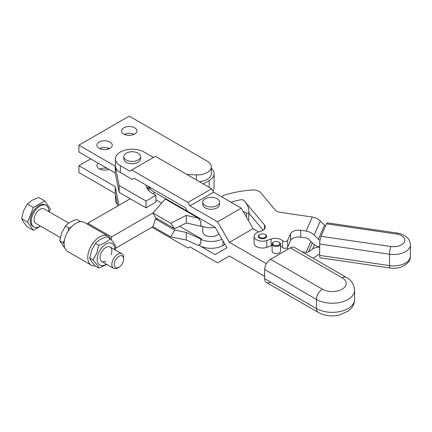 <?xml version="1.0" encoding="UTF-8"?>
<svg xmlns="http://www.w3.org/2000/svg" width="432" height="432" viewBox="0 0 432 432"><rect width="100%" height="100%" fill="white"/><g stroke="black" fill="none" stroke-linecap="round" stroke-linejoin="round"><path stroke-width="0.65" d="M109.993 142.047A7.679 4.433 180 0 1 112.239 145.184A7.679 4.433 180 0 1 107.498 149.278A7.679 4.433 180 0 1 99.133 148.316A7.679 4.433 180 0 1 96.887 145.184A7.679 4.433 180 0 1 101.623 141.086A7.679 4.433 180 0 1 109.993 142.047M134.665 127.802A7.679 4.433 180 0 1 136.912 130.934A7.679 4.433 180 0 1 132.176 135.032A7.679 4.433 180 0 1 123.806 134.071A7.679 4.433 180 0 1 121.559 130.934A7.679 4.433 180 0 1 126.301 126.841A7.679 4.433 180 0 1 134.665 127.802M108.913 169.349A7.679 4.433 180 0 1 99.133 168.831A7.679 4.433 180 0 1 96.887 165.699A7.679 4.433 180 0 1 98.237 163.183M107.239 168.377A7.679 4.433 0 0 0 99.679 169.117M117.731 205.961L115.241 193.514L78.899 172.535L78.899 165.699L90.742 158.857M107.239 149.337L108.913 148.37M118.957 205.249L115.241 186.678L78.899 165.699M115.241 193.514L115.241 186.678M78.899 145.184L115.241 166.163L115.241 173L78.899 152.021L78.899 145.184L129.238 116.122L207.209 161.136A13.959 8.057 0 0 1 211.297 166.838L211.297 173.675A13.959 8.057 180 0 1 199.314 181.651M148.565 186.543A19.543 11.281 0 0 0 147.134 188.492M115.241 166.163L119.108 185.49L146.016 201.026L155.887 195.329L155.887 202.165L146.016 207.862L119.108 192.332L115.241 173M109.447 148.603A7.679 4.433 0 0 0 99.679 148.603M134.12 134.357A7.679 4.433 0 0 0 124.351 134.357M119.108 185.49L119.108 192.332M155.887 195.329L151.94 193.05A19.543 11.281 180 0 1 146.216 185.188M186.986 174.533L196.468 174.879A13.959 8.057 0 0 0 211.297 166.838M146.016 201.026L146.016 207.862M123.822 156.578L123.822 158.857A8.375 4.833 0 0 0 131.933 163.69A8.375 4.833 0 0 0 140.557 159.165A8.375 4.833 0 0 0 140.573 158.857L140.573 156.578A8.375 4.833 180 0 1 140.557 156.886A8.375 4.833 180 0 1 131.933 161.411A8.375 4.833 180 0 1 123.822 156.578A8.375 4.833 180 0 1 123.838 156.271A8.375 4.833 180 0 1 132.462 151.745A8.375 4.833 180 0 1 140.573 156.578M219.532 202.165L219.532 204.444A8.375 4.833 180 0 1 214.472 208.883A8.375 4.833 180 0 1 205.411 207.959A8.375 4.833 180 0 1 202.781 204.444L202.781 202.165A8.375 4.833 180 0 1 207.841 197.726A8.375 4.833 180 0 1 216.907 198.65A8.375 4.833 180 0 1 219.532 202.165A8.375 4.833 180 0 1 214.472 206.604A8.375 4.833 180 0 1 205.411 205.681A8.375 4.833 180 0 1 202.781 202.165M264.654 278.64L316.483 308.561A22.334 12.895 0 0 0 340.826 311.359A22.334 12.895 0 0 0 354.613 299.446C354.564 302.481 353.63 305.213 351.81 307.638L348.516 310.948L339.358 315.085C331.706 316.721 324.664 315.824 318.222 312.395L266.387 282.474L318.222 312.395A8.375 4.833 120 0 1 316.483 308.561L316.483 299.446A22.334 12.895 0 0 0 340.826 302.243A22.334 12.895 0 0 0 354.613 290.331C353.9 284.089 351.14 279.774 346.334 277.376L294.505 247.455A8.375 4.833 120 0 0 290.315 247.865L270.578 259.265A8.375 4.833 120 0 0 266.387 263.682A8.375 4.833 120 0 0 264.654 269.519L264.654 278.64A8.375 4.833 120 0 0 266.387 282.474L266.387 282.474A8.375 4.833 120 0 0 270.578 282.058M279.261 242.282L278.867 242.055L279.261 242.282A4.185 2.419 0 0 1 280.487 243.994A4.185 2.419 0 0 1 277.9 246.224A4.185 2.419 0 0 1 273.337 245.7A4.185 2.419 0 0 1 272.111 243.994A4.185 2.419 0 0 1 273.337 242.282L273.731 242.055A3.629 2.095 180 0 1 278.867 242.055L278.867 242.055A3.629 2.095 180 0 1 278.867 245.02A3.629 2.095 180 0 1 273.731 245.02A3.629 2.095 180 0 1 273.731 242.055M280.487 243.994L280.487 251.17A4.185 2.419 180 0 1 277.9 253.406A4.185 2.419 180 0 1 273.337 252.882A4.185 2.419 180 0 1 272.111 251.17L272.111 243.994M224.975 244.334L223.004 245.473A16.751 9.671 0 0 1 199.314 245.473L215.104 254.594L226.951 247.752L215.104 227.237L187.472 211.286L185.495 207.862L134.174 178.232L132.197 179.372L120.355 172.535L120.355 165.694L129.746 171.115L131.717 169.976L187.947 202.441L189.923 205.859L217.561 221.816L229.403 242.33L266.387 263.682M151.94 227.237L187.947 248.033L189.923 246.888L217.561 262.845L229.403 256.009L264.654 276.361M288.344 249.005L286.616 248.011M258.849 231.979L253.093 228.658L229.403 242.33M117.428 204.449A16.751 9.671 180 0 1 115.447 199.886L115.447 194.551M253.093 228.658L241.245 208.143L217.561 221.816M241.245 208.143L213.613 192.186L189.923 205.859M213.613 192.186L211.637 188.768L155.407 156.303L131.717 169.976M211.637 188.768L187.947 202.441M153.43 157.442L144.04 152.021A16.751 9.671 180 0 0 125.788 149.926A16.751 9.671 180 0 0 115.447 158.857A16.751 9.671 180 0 0 120.355 165.694M115.447 158.857L115.447 165.694A16.751 9.671 0 0 0 120.355 172.535M218.846 233.717A8.375 4.833 180 0 1 205.238 235.219A8.375 4.833 180 0 1 202.781 231.8L202.781 226.498M221.994 239.171A16.751 9.671 180 0 1 200.896 239.441L200.804 243.826L198.374 245.506L186.257 239.987L170.689 236.925L174.733 230.137L186.257 232.405L200.804 239.026L201.658 239.004L200.896 239.441M243.194 211.513A80.957 46.742 180 0 1 246.505 213.025A1.393 0.805 0 0 0 247.957 213.143A1.393 0.805 0 0 0 248.789 212.447A37.687 21.757 0 0 0 248.843 211.286A37.687 21.757 0 0 0 243.918 200.524A2.792 1.609 0 0 0 240.581 199.8A66.998 38.68 -0 0 0 230.985 202.214A66.998 38.68 -0 0 1 240.656 199.784A2.792 1.609 180 0 1 242.638 199.822A2.792 1.609 180 0 1 244.08 200.605L244.08 200.691M248.065 219.953A1.393 0.805 0 0 0 248.789 219.289A37.687 21.757 0 0 0 248.843 218.122L248.843 211.286M215.255 227.497A16.751 9.671 180 0 1 200.896 225.763L200.804 221.486L198.374 218.149L165.262 199.033L152.923 212.992L111.472 236.925L111.472 240.208M200.804 221.486L200.804 226.292L201.166 225.882M198.374 218.149L186.257 215.368L186.257 222.955L200.804 226.292M186.257 215.368L170.689 223.252L174.733 228.787L186.257 222.955M174.733 228.787L155.488 217.679L152.923 212.992L170.689 223.252M161.595 203.18L155.887 199.886M149.337 186.991A16.751 9.671 0 0 0 153.911 191.911L199.314 218.122L199.314 219.44M200.804 243.826L200.804 239.026M186.257 239.987L186.257 232.405M179.653 226.298L201.658 239.004M157.729 218.975L155.488 219.024L152.923 226.67L170.689 236.925M174.733 230.137L155.488 219.024M263.563 233.955A3.629 2.095 180 0 1 265.048 234.473A3.629 2.095 180 0 1 265.588 237.044A3.629 2.095 180 0 1 261.403 237.956A3.629 2.095 180 0 1 259.918 234.473A3.629 2.095 180 0 1 263.563 233.955M266.668 236.385A4.185 2.419 -0 0 0 266.08 235.175A4.185 2.419 -0 0 0 265.442 234.706L265.048 234.473M264.443 229.122L264.443 224.91A8.375 4.833 180 0 1 265.275 227.016A8.375 4.833 180 0 1 264.924 228.404A8.375 4.833 180 0 1 261.193 231.169L258.19 232.205A8.375 4.833 180 0 0 254.108 236.358A8.375 4.833 180 0 0 258.347 240.559A8.375 4.833 180 0 0 266.771 240.511L266.771 247.347A8.375 4.833 180 0 1 258.347 247.401A8.375 4.833 180 0 1 254.108 243.194L254.108 236.358M319.999 240.219A3.348 2.651 23.6 0 1 318.389 239.247L314.161 235.067L320.317 221A11.723 9.283 23.6 0 0 312.282 217.026L280.53 212.393A8.375 4.833 180 0 1 277.295 211.453A8.375 4.833 180 0 1 275.044 209.812L260.707 192.694A8.375 4.833 -0 0 0 257.148 190.544A8.375 4.833 -0 0 0 252.088 190.004A80.957 46.742 180 0 0 223.83 195.286A2.792 1.609 -0 0 0 222.502 196.22A2.792 1.609 -0 0 0 222.372 196.7A2.792 1.609 -0 0 0 222.653 197.408M290.509 240.635L290.509 233.798A8.375 4.833 180 0 1 294.338 230.828A8.375 4.833 180 0 1 300.683 230.294L300.683 237.13A8.375 4.833 -0 0 0 294.338 237.67A8.375 4.833 -0 0 0 290.509 240.635L287.674 247.104A2.792 1.609 180 0 1 285.374 248.308A2.792 1.609 180 0 1 282.571 247.536A8.375 4.833 -0 0 0 280.487 246.181M272.111 245.56A8.375 4.833 -0 0 0 271.085 245.862L271.085 239.026A8.375 4.833 180 0 1 277.43 238.486A8.375 4.833 180 0 1 282.571 240.7L282.571 247.536M260.188 234.333A4.185 2.419 -0 0 0 258.293 236.358A4.185 2.419 -0 0 0 258.887 237.595A4.185 2.419 -0 0 0 263.596 238.685A4.185 2.419 -0 0 0 266.668 236.358A4.185 2.419 -0 0 0 266.08 235.116A4.185 2.419 -0 0 0 264.773 234.333M390.911 246.521L321.03 236.32A5.584 1.118 98.3 0 0 320.063 239.868A5.584 1.118 98.3 0 0 319.658 244.004L389.545 254.205A16.751 9.671 -0 0 0 402.23 253.136A16.751 9.671 -0 0 0 410.4 244.831C410.157 240.068 407.408 237.595 406.091 236.617C403.612 234.738 400.648 233.55 397.192 233.053A5.584 1.118 98.3 0 0 396.387 234.02A11.167 6.448 180 0 1 404.698 239.339A11.167 6.448 180 0 1 399.368 245.808A11.167 6.448 180 0 1 390.911 246.521A5.584 1.118 98.3 0 0 389.945 250.069A5.584 1.118 98.3 0 0 389.545 254.205L389.545 265.604A5.584 1.118 98.3 0 0 389.945 267.91A5.584 1.118 98.3 0 0 390.107 268.002L320.22 257.801A5.584 1.118 98.3 0 1 320.063 257.71A5.584 1.118 98.3 0 1 319.658 255.404L319.658 244.004M397.192 233.053L327.31 222.853A5.584 1.118 98.3 0 0 326.5 223.819L396.387 234.02M321.03 236.32L326.5 223.819M320.317 221L324.545 225.18A3.348 2.651 -156.4 0 0 325.582 225.92M259.918 234.473L259.519 234.706A4.185 2.419 -0 0 0 258.293 236.385M314.161 235.067A11.723 9.283 -156.4 0 0 306.121 231.088L300.683 230.294M319.658 247.034A11.723 9.283 -156.4 0 1 312.649 243.243L308.421 239.063A3.348 2.651 23.6 0 0 306.121 237.929L300.683 237.13M271.085 245.862L266.771 247.347M263.164 230.229L248.843 213.138M290.509 233.798L287.674 240.268A2.792 1.609 180 0 1 285.374 241.466A2.792 1.609 180 0 1 282.571 240.7M271.085 239.026L266.771 240.511M264.443 224.91L244.08 200.605M302.044 251.807L306.121 252.401A3.348 2.651 -156.4 0 0 308.421 251.937L312.649 248.989A11.723 9.283 23.6 0 1 319.658 247.25M319.658 254.189A3.348 2.651 -156.4 0 0 318.389 254.664L314.161 257.607A11.723 9.283 23.6 0 1 313.151 258.217M95.153 265.847A16.751 9.671 -60 0 1 91.249 265.108A16.751 9.671 -60 0 1 88.025 254.551A16.751 9.671 -60 0 1 96.223 239.468A16.751 9.671 -60 0 1 108 236.099A16.751 9.671 -60 0 1 110.673 239.296M108 236.099L84.316 222.421A16.751 9.671 120 0 0 72.533 225.79A16.751 9.671 120 0 0 64.336 240.878A16.751 9.671 120 0 0 67.565 251.435L91.249 265.108M98.734 245.268L96.763 253.125L93.031 259.961C96.12 263.347 98.021 266.053 98.734 268.067L95.434 266.166C92.351 262.775 90.45 260.075 89.737 258.055L91.703 250.204L95.434 243.367C98.048 240.484 101.849 238.291 106.839 236.785L110.133 238.685C107.519 241.569 103.723 243.761 98.734 245.268L95.434 243.367M115.263 249.961L115.835 246.796C115.123 244.777 113.222 242.077 110.133 238.685M98.734 268.067L106.747 264.384M114.718 249.647A12.425 7.171 120 0 0 108.41 243.092A12.425 7.171 120 0 0 98.334 253.568A12.425 7.171 120 0 0 98.437 263.855A12.425 7.171 120 0 0 106.342 264.152M89.737 258.055L93.031 259.961M105.943 261.09A8.375 4.833 -60 0 1 100.813 260.631A8.375 4.833 -60 0 1 100.813 253.789A8.375 4.833 -60 0 1 108.902 246.618A8.375 4.833 -60 0 1 111.073 254.707M64.892 248.233L59.729 240.732L61.7 232.88L65.432 226.044C68.045 223.16 71.842 220.968 76.831 219.461L80.131 221.362L79.72 221.783M64.39 240.57L63.029 242.638L64.093 243.842M80.411 221.681L80.131 221.362M71.264 227.059L68.726 227.945L65.432 226.044M59.729 240.732L63.029 242.638M68.726 227.945L68.159 231.104M211.297 168.329A16.751 9.671 180 0 1 214.088 173.675A16.751 9.671 180 0 1 209.185 180.511L203.261 183.929M212.895 190.939A16.751 9.671 0 0 0 214.088 187.353L214.088 173.675M87.782 224.424L87.782 223.252L111.472 236.925M87.782 223.252L130.226 198.747M147.35 188.86L149.008 187.904M115.609 248.216L152.923 226.67M48.767 211.567A12.393 7.155 120 0 0 48.778 211.124A12.393 7.155 120 0 0 46.208 205.448L45.22 204.881A12.393 7.155 120 0 0 35.672 208.202A12.393 7.155 120 0 0 30.262 220.676A12.393 7.155 120 0 0 32.827 226.346L33.815 226.919A12.393 7.155 120 0 0 40.392 226.076M46.208 205.448A12.393 7.155 120 0 0 36.655 208.769A12.393 7.155 120 0 0 31.244 221.243A12.393 7.155 120 0 0 33.815 226.919M49.313 211.885L50.42 209.034L44.723 200.929L38.696 197.446L32.114 200.227L27.297 204.028L23.566 210.859L21.6 218.716L23.566 222.259L27.297 226.822L33.323 230.299L40.522 226.147M68.818 223.144L44.199 208.931A8.375 4.833 120 0 0 37.746 211.172A8.375 4.833 120 0 0 34.09 219.602A8.375 4.833 120 0 0 35.824 223.436L60.302 237.568M123.682 259.049L123.682 257.65A8.375 4.833 120 0 0 123.682 257.65A8.375 4.833 120 0 0 121.948 253.822A8.375 4.833 120 0 0 115.495 256.063A8.375 4.833 120 0 0 111.839 264.492A8.375 4.833 120 0 0 113.573 268.326A8.375 4.833 120 0 0 117.758 267.91L118.973 267.214A6.664 3.845 -60 0 1 114.259 264.492A6.664 3.845 -60 0 1 118.973 256.333A6.664 3.845 -60 0 1 123.682 259.049A6.664 3.845 -60 0 1 123.682 259.054A6.664 3.845 -60 0 1 118.973 267.214M44.723 200.929L33.323 207.506L27.626 222.194L33.323 230.299M33.323 207.506L27.297 204.028M27.626 222.194L21.6 218.716M196.468 174.879L196.468 180.009M264.654 269.519L316.483 299.446A8.375 4.833 120 0 1 318.222 293.609A8.375 4.833 120 0 1 322.407 289.192A13.959 8.057 0 0 0 342.149 289.192A13.959 8.057 0 0 0 342.149 277.792A8.375 4.833 -60 0 1 346.334 277.376L294.505 247.455M290.315 247.865L342.149 277.792M270.578 259.265L322.407 289.192M223.004 245.473L223.004 240.916M199.314 245.473L199.314 244.858M246.505 213.025L246.505 217.242M248.789 212.447L248.789 219.289M153.911 191.911L153.911 194.189M390.107 268.002C393.957 268.542 397.651 268.223 401.188 267.041C407.603 264.184 410.675 260.582 410.4 256.225A16.751 9.671 180 0 1 402.23 264.53A16.751 9.671 180 0 1 389.545 265.604L319.658 255.404M312.282 217.026L306.121 231.088M324.545 225.18L318.389 239.247M287.674 240.268L287.674 247.104M306.121 252.401L310.894 241.51M312.649 248.989L314.496 244.771M312.352 242.951L308.421 251.937M209.185 187.348L209.185 180.511M354.613 299.446L354.613 290.331M149.008 186.797L149.008 190.885M410.4 256.225L410.4 244.831M222.372 197.246L222.372 196.7M110.133 246.996L121.948 253.822M101.758 261.5L113.573 268.326"/></g></svg>
